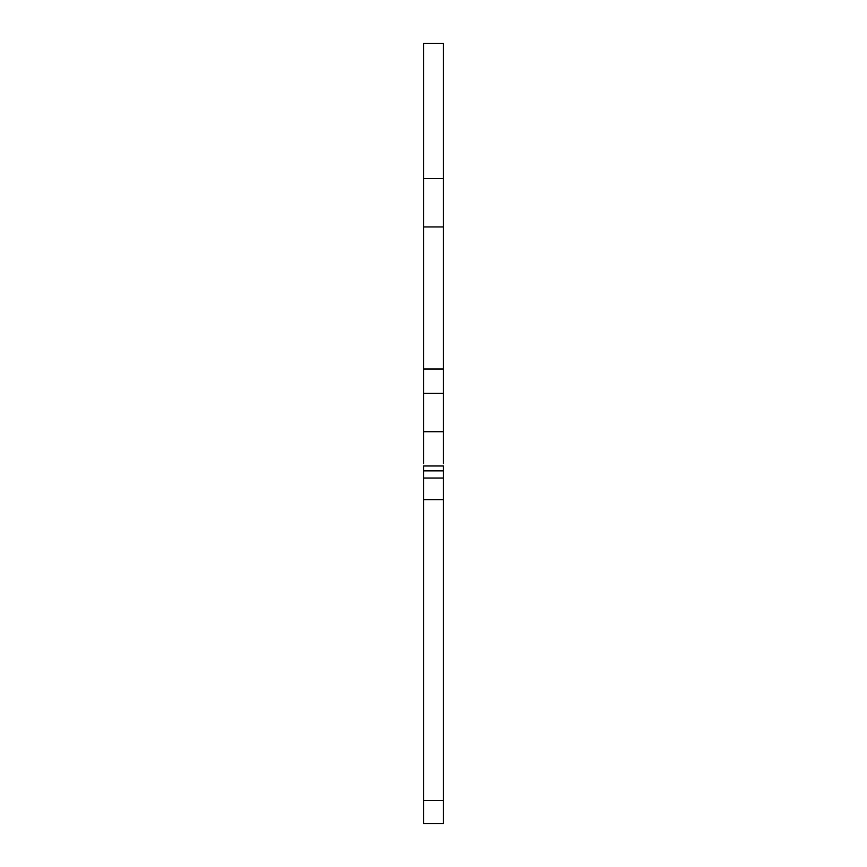 <?xml version="1.0" encoding="UTF-8"?>
<svg xmlns="http://www.w3.org/2000/svg" width="867" height="867" viewBox="0 0 867 867"><rect width="100%" height="100%" fill="white"/><g stroke="black" fill="none" stroke-linecap="round" stroke-linejoin="round"><path stroke-width="1.3" d="M443.46 178.656L423.54 178.656L423.54 43.35L443.46 43.35L443.46 393.423L423.54 393.423L423.54 463.704M423.54 178.656L423.54 393.423M443.46 800.371L423.54 800.371L423.54 823.65L443.46 823.65L443.46 499.522L423.54 499.522L423.54 800.371M443.46 393.423L443.46 463.704M443.46 478.02L423.54 478.02L423.54 465.991L443.46 465.991L443.46 499.522M423.54 478.02L423.54 499.522M443.46 226.937L423.54 226.937M443.46 369.006L423.54 369.006M443.46 431.723L423.54 431.723M423.54 470.868L443.46 470.868M423.54 499.62L443.46 499.62"/></g></svg>
